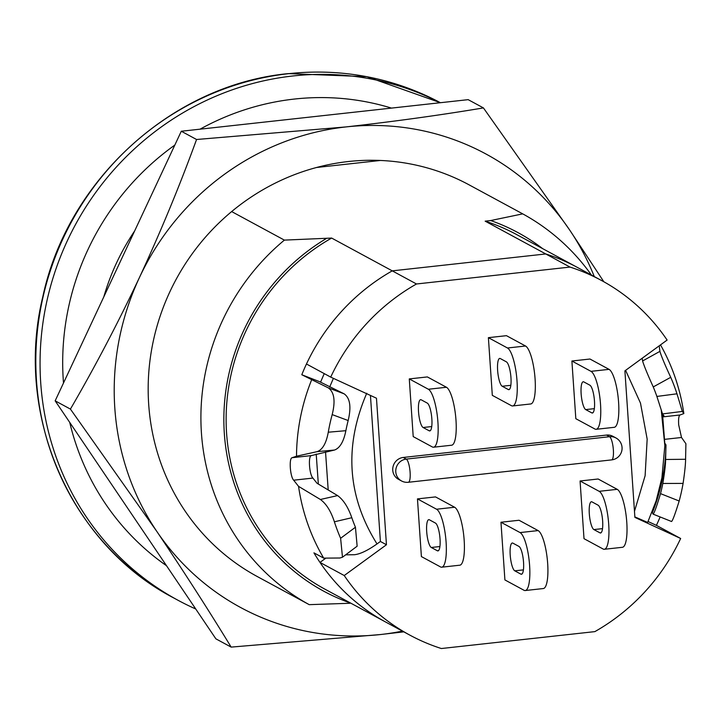 <?xml version="1.0" encoding="UTF-8"?>
<svg xmlns="http://www.w3.org/2000/svg" width="722" height="722" viewBox="0 0 722 722"><rect width="100%" height="100%" fill="white"/><g stroke="black" fill="none" stroke-linecap="round" stroke-linejoin="round"><path stroke-width="1.08" d="M660.495 344.899A201.555 192.648 -61.6 0 1 683.842 413.571L679.971 414.997C678.752 415.854 678.328 419.166 678.698 424.933L681.505 437.487L685.9 443.714L685.584 459.282C685.584 464.129 684.745 472.17 683.084 483.397A186.565 178.316 -61.6 0 1 679.176 501.005C675.097 514.172 672.543 521.004 671.514 521.492L653.049 514.118C654.069 513.64 656.569 506.817 660.522 493.631L679.176 501.005M683.084 483.397L662.814 483.469A167.314 159.923 -61.6 0 1 660.522 493.631M664.845 443.254L665.973 444.869A181.637 173.605 -61.6 0 1 652.408 512.629L651.993 512.403M665.973 444.869L665.621 459.472L685.584 459.282M662.814 483.469C664.673 472.332 665.612 464.336 665.621 459.472M653.031 514.091L652.408 512.629M468.425 184.489L522.719 213.865L490.698 220.544L485.157 221.158L545.76 253.954A201.555 192.648 -61.6 0 1 577.356 267.411A201.555 192.648 118.4 0 0 545.76 253.954L392.254 270.858L331.642 238.061L284.387 240.11L231.654 211.573M301.796 374.745L319.548 381.658L344.15 393.842C350.08 398.066 351.415 406.955 348.166 420.529L332.183 414.599C335.568 401.053 334.286 392.154 328.32 387.876L301.796 374.745A201.555 192.648 -61.6 0 1 392.254 270.858A201.555 192.648 118.4 0 0 306.462 363.996L330.703 377.11A201.555 192.648 118.4 0 1 416.495 283.981L392.254 270.858L545.76 253.954L570.01 267.077L416.495 283.981M325.884 558.115L319.99 562.42A201.555 192.648 118.4 0 0 385.512 621.949A201.555 192.648 -61.6 0 1 313.935 552.853L323.7 558.133A201.555 192.648 118.4 0 1 298.556 486.366L293.664 480.193L312.897 478.081L317.057 483.289L337.58 495.59C343.392 499.786 348.139 507.16 351.804 517.719A167.314 159.923 118.4 0 0 355.441 527.231L357.146 546.166M660.125 516.952A201.555 192.648 -61.6 0 1 656.406 525.372L680.647 538.486L634.891 517.385L624.9 370.855L667.119 340.062A201.555 192.648 118.4 0 0 601.597 280.533A201.555 192.648 118.4 0 0 570.01 267.077M311.561 380.025A201.555 192.648 118.4 0 0 296.507 456.223L292.13 457.703C288.836 458.055 290.1 476.601 293.664 480.193M319.99 562.42L344.232 575.533A201.555 192.648 118.4 0 0 409.753 635.071L324.9 589.152A201.555 192.648 -61.6 0 1 226.157 415.511A201.555 192.648 -61.6 0 1 331.642 238.061M348.166 420.529A167.314 159.923 118.4 0 0 345.865 430.691C343.681 441.647 339.882 448.1 334.476 450.041L311.363 455.591C308.023 455.943 309.287 474.489 312.897 478.081M332.183 414.599A186.565 178.316 118.4 0 0 328.275 432.207L345.865 430.691M351.804 517.719L334.385 521.798A186.565 178.316 118.4 0 0 340.613 538.287L355.441 527.231M296.507 456.223L317.129 451.647C322.544 449.734 326.263 443.245 328.275 432.207M334.385 521.798C330.902 511.158 326.245 503.721 320.397 499.489L298.556 486.366M357.155 546.175L342.481 557.222L339.918 558.007L323.7 558.133M342.481 557.222L340.613 538.287M256.509 576.129L309.233 604.657A222.647 212.81 -61.6 0 1 284.387 240.11M103.815 296.85A222.647 212.81 -61.6 0 1 134.617 231.013M522.719 213.865A222.647 212.81 -61.6 0 1 591.417 275.019M490.698 220.544A203.902 194.886 -61.6 0 1 542.664 248.639M485.157 221.158A201.555 192.648 -61.6 0 1 516.744 234.614L601.597 280.533M380.395 160.465L316.543 167.495M350.811 603.177A203.902 194.886 -61.6 0 1 224.325 433.453A203.902 194.886 -61.6 0 1 326.091 238.675M309.233 604.657L349.962 603.267M334.476 450.041L317.129 451.647M320.397 499.489L337.58 495.59M659.213 345.829L659.917 351.361C661.289 356.108 664.899 364.763 670.738 377.317A186.565 178.316 -61.6 0 1 676.974 393.806L682.326 411.432L662.507 413.914L663.996 415.917L662.895 416.323M670.738 377.317L653.248 386.929C647.562 374.375 644.006 365.729 642.589 360.973L642.237 358.211M653.248 386.929A167.314 159.923 -61.6 0 1 656.885 396.441L676.974 393.806M664.845 444.21L662.525 413.932L656.885 396.441M683.842 413.571L682.326 411.432M200.057 129.175A257.808 246.41 -61.6 0 1 294.423 99.049A257.808 246.41 -61.6 0 1 391.468 108.101M195.734 608.989A281.246 268.81 -61.6 0 1 177.883 600.199A281.246 268.81 -61.6 0 1 46.768 301.634A281.246 268.81 -61.6 0 1 292.852 75.981A281.246 268.81 -61.6 0 1 440.294 102.723M166.511 565.714A257.808 246.41 -61.6 0 1 69.709 422.379M63.5 383.021A257.808 246.41 -61.6 0 1 174.823 145.077M591.769 412.876A14.061 3.448 -96.3 0 0 592.365 413.011A14.061 3.448 -96.3 0 0 594.468 401.008A14.061 3.448 -96.3 0 0 589.883 385.196L583.827 381.911A14.061 3.448 -96.3 0 0 583.232 381.776A14.061 3.448 -96.3 0 0 581.228 394.961A14.061 3.448 -96.3 0 0 585.713 409.6L591.769 412.876L592.924 412.749M600.524 404.284A29.295 7.184 -96.3 0 0 590.984 371.343L571.896 361.009L575.822 418.697L594.919 429.021A29.295 7.184 -96.3 0 0 596.155 429.301A29.295 7.184 -96.3 0 0 600.524 404.284M596.155 429.301L614.223 427.316A29.295 7.184 -96.3 0 0 618.592 402.298A29.295 7.184 -96.3 0 0 609.052 369.357L589.964 359.024L571.896 361.009M599.955 532.854A14.061 3.448 -96.3 0 0 600.551 532.989A14.061 3.448 -96.3 0 0 602.644 520.986A14.061 3.448 -96.3 0 0 598.069 505.174L592.004 501.889A14.061 3.448 -96.3 0 0 591.408 501.754A14.061 3.448 -96.3 0 0 589.405 514.939A14.061 3.448 -96.3 0 0 593.89 529.578L599.955 532.854L601.101 532.728M608.709 524.262A29.295 7.184 -96.3 0 0 599.161 491.321L580.073 480.987L584.008 538.675L603.096 549A29.295 7.184 -96.3 0 0 604.341 549.28A29.295 7.184 -96.3 0 0 608.709 524.262M604.341 549.28L622.409 547.294A29.295 7.184 -96.3 0 0 626.777 522.268A29.295 7.184 -96.3 0 0 617.229 489.336L598.141 479.002L580.073 480.987M429.166 430.79A14.061 3.448 -96.3 0 0 429.761 430.917A14.061 3.448 -96.3 0 0 431.855 418.913A14.061 3.448 -96.3 0 0 427.271 403.102L421.215 399.817A14.061 3.448 -96.3 0 0 420.619 399.681A14.061 3.448 -96.3 0 0 418.616 412.867A14.061 3.448 -96.3 0 0 423.101 427.505L429.166 430.79L430.312 430.664M437.92 422.19A29.295 7.184 -96.3 0 0 428.372 389.248L409.284 378.915L413.21 436.602L432.307 446.936A29.295 7.184 -96.3 0 0 433.543 447.207A29.295 7.184 -96.3 0 0 437.92 422.19M433.543 447.207L451.611 445.221A29.295 7.184 -96.3 0 0 455.988 420.204A29.295 7.184 -96.3 0 0 446.44 387.263L427.352 376.929L409.284 378.915M510.959 377.66A14.061 3.448 83.7 0 1 508.866 389.663A14.061 3.448 83.7 0 1 508.27 389.528L502.205 386.252A14.061 3.448 83.7 0 1 497.72 371.613A14.061 3.448 83.7 0 1 499.723 358.428A14.061 3.448 83.7 0 1 500.319 358.563L506.375 361.848A14.061 3.448 83.7 0 1 510.959 377.66M488.388 337.661L507.476 347.995A29.295 7.184 83.7 0 1 517.015 380.936A29.295 7.184 83.7 0 1 512.647 405.954A29.295 7.184 83.7 0 1 511.411 405.674L492.314 395.349L488.388 337.661L506.456 335.676L525.544 346.009A29.295 7.184 83.7 0 1 535.083 378.942A29.295 7.184 83.7 0 1 530.715 403.968L512.647 405.954M437.342 550.769A14.061 3.448 -96.3 0 0 437.938 550.895A14.061 3.448 -96.3 0 0 440.032 538.892A14.061 3.448 -96.3 0 0 435.456 523.08L429.391 519.795A14.061 3.448 -96.3 0 0 428.796 519.659A14.061 3.448 -96.3 0 0 426.792 532.845A14.061 3.448 -96.3 0 0 431.278 547.484L437.342 550.769L438.489 550.642M446.097 542.168A29.295 7.184 -96.3 0 0 436.548 509.227L417.46 498.893L421.395 556.581L440.483 566.905A29.295 7.184 -96.3 0 0 441.729 567.185A29.295 7.184 -96.3 0 0 446.097 542.168M441.729 567.185L459.797 565.2A29.295 7.184 -96.3 0 0 464.165 540.182A29.295 7.184 -96.3 0 0 454.616 507.241L435.528 496.907L417.46 498.893M520.851 574.116A14.061 3.448 -96.3 0 0 521.446 574.243A14.061 3.448 -96.3 0 0 523.54 562.239A14.061 3.448 -96.3 0 0 518.965 546.428L512.9 543.143A14.061 3.448 -96.3 0 0 512.304 543.016A14.061 3.448 -96.3 0 0 510.301 556.193A14.061 3.448 -96.3 0 0 514.786 570.831L520.851 574.116L521.997 573.99M529.605 565.516A29.295 7.184 -96.3 0 0 520.057 532.574L500.969 522.25L504.904 579.928L523.991 590.262A29.295 7.184 -96.3 0 0 525.237 590.533A29.295 7.184 -96.3 0 0 529.605 565.516M525.237 590.533L543.305 588.547A29.295 7.184 -96.3 0 0 547.673 563.53A29.295 7.184 -96.3 0 0 538.125 530.589L519.037 520.255L500.969 522.25M401.495 480.942A11.714 11.714 0 0 0 408.354 482.278L611.624 459.896A11.714 2.87 -96.3 0 0 613.366 449.887A11.714 2.87 -96.3 0 0 609.558 436.711A11.714 11.2 -61.6 0 1 615.92 437.938L612.888 436.305A11.714 11.2 118.4 0 0 606.525 435.068L403.255 457.459A11.714 11.2 118.4 0 0 393.003 466.854A11.714 11.2 118.4 0 0 398.472 479.3L401.495 480.942A11.714 11.2 -61.6 0 1 396.035 468.497A11.714 11.2 -61.6 0 1 406.287 459.093L403.255 457.459M344.232 575.533L386.45 544.749L376.469 398.21L330.703 377.11M409.753 635.071A201.555 192.648 118.4 0 0 441.35 648.527L594.856 631.624A201.555 192.648 118.4 0 0 680.647 538.486M648.076 521.528L656.406 525.372M324.241 373.617L320.541 382.191M366.749 393.246C343.907 446.304 347.327 496.537 377.019 543.928L380.395 541.464L386.45 544.749M345.648 554.839L354.394 554.722C360.134 554.117 367.669 550.516 377.019 543.928M380.395 541.464L370.44 395.43M333.402 378.355L329.656 387.046M316.218 454.084L318.33 484.065M328.203 490.012L325.541 452.008M647.643 522.43L634.855 516.88M634.476 511.366L645.116 475.735L647.165 439.102L640.486 403.102L625.595 370.35M661.262 410.159L664.845 445.682L661.912 477.811L656.145 500.824L647.652 522.448M258.061 576.968A222.647 212.81 -61.6 0 1 257.285 576.544A222.647 212.81 -61.6 0 1 153.488 340.179A222.647 212.81 -61.6 0 1 348.302 161.538A222.647 212.81 -61.6 0 1 469.21 184.904A222.647 212.81 -61.6 0 1 469.986 185.328M594.287 276.58A257.808 246.41 118.4 0 0 569.748 230.137A257.808 246.41 118.4 0 0 345.946 126.928A257.808 246.41 118.4 0 0 139.445 277.519A257.808 246.41 118.4 0 0 156.746 531.32A257.808 246.41 118.4 0 0 380.548 634.53A257.808 246.41 118.4 0 0 402.443 631.118M55.161 400.836L181.294 131.242L196.555 139.499C179.778 185.581 160.735 231.582 139.445 277.519C117.776 323.393 94.772 367.254 70.422 409.094L55.161 400.836L215.896 638.844L231.157 647.102L380.548 634.53L403.815 631.849M70.422 409.094L156.746 531.32C183.984 571.806 208.793 610.406 231.157 647.102M181.294 131.242L468.163 99.654L483.424 107.912C440.194 115.159 394.374 121.495 345.946 126.928L196.555 139.499M603.836 281.76L569.748 230.137L483.424 107.912M681.505 437.487L664.809 439.328M328.32 387.876L344.15 393.842M292.13 457.703L311.363 455.591M642.589 360.973L659.917 351.361M679.971 414.997L662.976 416.865M288.61 73.68A281.246 268.81 118.4 0 0 42.526 299.341A281.246 268.81 118.4 0 0 173.641 597.906C70.052 544.036 13.944 414.563 42.86 296.525C67.823 179.652 172.441 84.582 288.313 73.617L366.848 76.676L440.411 102.714A281.246 268.81 118.4 0 0 288.61 73.68M590.984 371.343L609.052 369.357M599.161 491.321L617.229 489.336M428.372 389.248L446.44 387.263M508.27 389.528L509.416 389.402M507.476 347.995L525.544 346.009M436.548 509.227L454.616 507.241M520.057 532.574L538.125 530.589M408.354 482.278A11.714 2.87 -96.3 0 0 410.105 472.269A11.714 2.87 83.7 0 0 406.287 459.093L609.558 436.711L606.525 435.068M514.786 570.831L523.414 569.884M431.278 547.484L439.906 546.536M502.205 386.252L510.833 385.304M423.101 427.505L431.729 426.558M593.89 529.578L602.518 528.63M585.713 409.6L594.341 408.652M177.883 600.199L173.641 597.906M611.624 459.896A11.714 11.714 0 0 0 615.92 437.938"/></g></svg>
